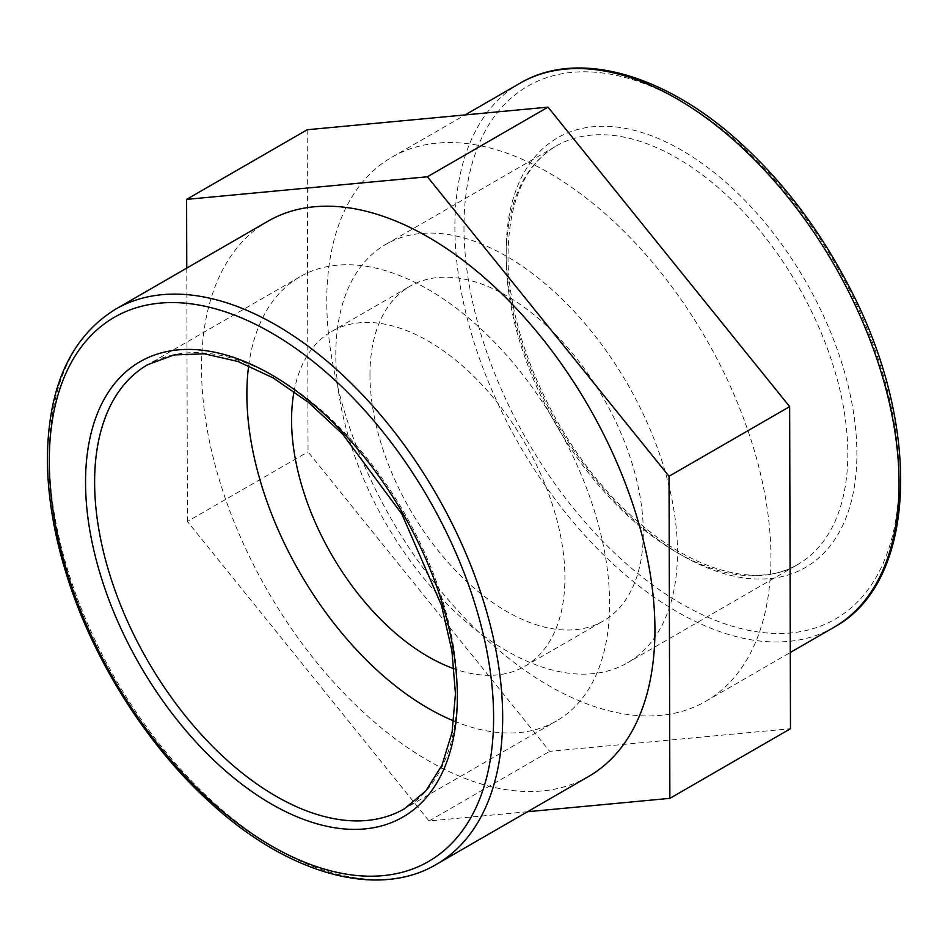 <?xml version="1.0" encoding="UTF-8"?>
<svg xmlns="http://www.w3.org/2000/svg" width="948" height="948" viewBox="0 0 948 948"><rect width="100%" height="100%" fill="white"/><g stroke="black" fill="none" stroke-linecap="round" stroke-linejoin="round"><path stroke-width="0.71" stroke-dasharray="4.74 3.56" d="M248.696 365.632A256.481 148.078 60 0 1 299.995 276.757A256.481 148.078 60 0 1 556.476 424.834A256.481 148.078 60 0 1 556.476 720.99A256.481 148.078 60 0 1 453.843 720.978M588.53 776.519A320.602 185.097 60 0 1 341.481 690.63A320.602 185.097 60 0 1 201.533 367.99A320.602 185.097 60 0 1 267.94 221.216M335.805 354.979A241.598 139.486 60 0 1 385.836 244.383A241.598 139.486 60 0 1 627.434 383.869A241.598 139.486 60 0 1 627.434 662.83A241.598 139.486 60 0 1 441.258 598.105A241.598 139.486 60 0 1 335.805 354.979M326.764 301.014A314.072 181.329 60 0 1 391.808 157.238A314.072 181.329 60 0 1 705.881 338.578A314.072 181.329 60 0 1 705.881 701.236A314.072 181.329 60 0 1 463.856 617.089A314.072 181.329 60 0 1 326.764 301.014M307.211 129.746L308.041 451.852L549.674 751.337L790.478 728.728M527.55 811.725L429.065 820.968L187.431 521.483L308.041 451.852M187.431 521.483L186.78 268.083M429.065 820.968L549.674 751.337M369.969 374.709A193.274 111.591 60 0 1 409.998 286.225A193.274 111.591 60 0 1 603.272 397.816A193.274 111.591 60 0 1 603.272 620.987A193.274 111.591 60 0 1 454.329 569.215A193.274 111.591 60 0 1 369.969 374.709M294.058 391.417A193.274 111.591 60 0 1 331.599 331.492A193.274 111.591 60 0 1 524.872 443.072A193.274 111.591 60 0 1 524.872 666.254A193.274 111.591 60 0 1 454.199 668.802M299.995 276.757L147.734 364.66A256.481 148.078 60 0 1 404.215 512.738A256.481 148.078 60 0 1 404.215 808.893L556.476 720.99M115.68 309.131A320.602 185.097 -120 0 0 49.272 455.893A320.602 185.097 -120 0 0 189.221 778.533A320.602 185.097 -120 0 0 436.281 864.422M506.149 251.398A248.009 143.184 60 0 1 769.195 227.899A248.009 143.184 60 0 1 769.195 578.636A248.009 143.184 60 0 1 506.149 251.398M506.149 256.624A241.598 139.486 -120 0 0 611.602 499.762A241.598 139.486 -120 0 0 797.778 564.487A241.598 139.486 -120 0 0 797.778 285.514A241.598 139.486 -120 0 0 556.192 146.028A241.598 139.486 -120 0 0 506.149 256.624M463.975 227.034A307.662 177.632 -120 0 0 790.288 632.991A307.662 177.632 -120 0 0 790.288 197.895A307.662 177.632 -120 0 0 463.975 227.034M834.015 627.256A314.072 181.329 60 0 1 591.99 543.109A314.072 181.329 60 0 1 454.898 227.034A314.072 181.329 60 0 1 519.954 83.258M385.836 244.383L556.192 146.028C525.026 164.668 508.981 200.656 508.033 254.017C506.765 338.768 560.09 452.018 631.913 516.304C690.867 571.075 757.476 589.04 797.778 564.487L627.434 662.83M705.881 701.236L790.277 652.497M391.808 157.238L465.124 114.921M524.872 666.254L603.272 620.987M331.599 331.492L409.998 286.225"/><path stroke-width="1.42" d="M453.843 720.978A256.481 148.078 60 0 1 246.871 394.167A256.481 148.078 60 0 1 248.696 365.632M115.68 309.131L267.94 221.216A320.602 185.097 60 0 1 588.542 406.325A320.602 185.097 60 0 1 588.53 776.519L436.281 864.422A320.602 185.097 -120 0 0 436.281 494.228A320.602 185.097 -120 0 0 115.68 309.131C70.851 336.919 48.087 386.725 47.4 458.512C47.507 497.842 54.771 539.341 69.204 582.984C96.08 664.643 148.208 746.112 209.07 801.522C286.628 873.511 376.889 899.711 436.281 864.422M186.78 268.083L186.602 199.376L307.211 129.746L548.015 107.136L789.648 406.621L669.039 476.263L669.869 798.358L790.478 728.728L789.648 406.621M669.869 798.358L527.55 811.725M186.602 199.376L427.406 176.766L548.015 107.136M427.406 176.766L669.039 476.263M454.199 668.802A193.274 111.591 60 0 1 291.569 419.964A193.274 111.591 60 0 1 294.058 391.417M94.622 482.07A256.481 148.078 60 0 1 147.734 364.66L174.065 354.943L204.484 353.805L237.972 361.496L273.154 377.897L308.538 402.438L342.69 434.184L401.881 514.1L441.484 605.322L451.9 650.755L455.455 693.675L452.066 732.342L441.993 765.178L425.794 790.952L404.215 808.893A256.481 148.078 60 0 1 206.569 740.187A256.481 148.078 60 0 1 94.622 482.07M85.545 482.07A262.892 151.787 -120 0 0 364.387 828.955A262.892 151.787 -120 0 0 364.387 457.161A262.892 151.787 -120 0 0 85.545 482.07M49.272 461.131A314.191 181.4 60 0 1 382.53 431.364A314.191 181.4 60 0 1 382.53 875.691A314.191 181.4 60 0 1 49.272 461.131M519.954 83.258A314.072 181.329 60 0 1 834.015 264.599A314.072 181.329 60 0 1 834.015 627.256C917.06 582.546 922.416 427.074 850.261 288.879C821.146 232.011 784.814 183.604 741.277 143.681C665.591 74.039 577.83 48.881 519.954 83.258L465.124 114.921M790.277 652.497L834.015 627.256"/></g></svg>
